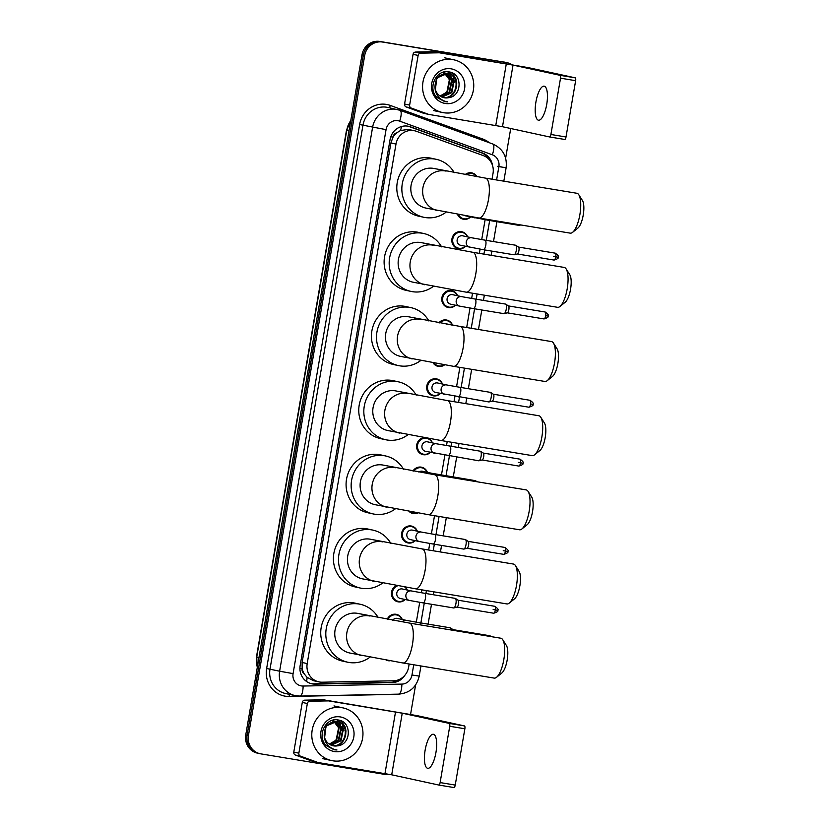 <?xml version="1.0" encoding="UTF-8"?>
<svg xmlns="http://www.w3.org/2000/svg" width="829" height="829" viewBox="0 0 829 829"><rect width="100%" height="100%" fill="white"/><g stroke="black" fill="none" stroke-linecap="round" stroke-linejoin="round"><path stroke-width="1.24" d="M470.613 216.939A8.622 8.166 -77.7 0 1 457.515 214.359M465.577 246.368A8.622 8.166 -77.7 0 1 451.981 238.659A8.622 8.166 -77.7 0 1 467.639 236.897M455.515 305.227A8.622 8.166 -77.7 0 1 441.919 297.518A8.622 8.166 -77.7 0 1 457.577 295.756M438.883 322.813A8.622 8.166 -77.7 0 1 452.541 325.175M444.613 364.833A8.622 8.166 -77.7 0 1 433.059 362.833M440.427 393.516A8.622 8.166 -77.7 0 1 426.831 385.806A8.622 8.166 -77.7 0 1 442.489 384.045M428.344 438.375A8.622 8.166 -77.7 0 1 432.427 442.904M430.365 452.375A8.622 8.166 -77.7 0 1 416.624 445.764A8.622 8.166 -77.7 0 1 424.147 437.65M412.956 471.017A8.622 8.166 -77.7 0 1 427.391 472.333M417.92 512.913A8.622 8.166 -77.7 0 1 409.039 511.379M415.277 540.663A8.622 8.166 -77.7 0 1 401.682 532.964A8.622 8.166 -77.7 0 1 417.329 531.192M405.402 587.098A8.622 8.166 -77.7 0 1 407.267 590.051M405.215 599.522A8.622 8.166 -77.7 0 1 391.485 594.341A8.622 8.166 -77.7 0 1 396.386 585.543M387.216 619.273A8.622 8.166 -77.7 0 1 402.241 619.481M390.003 660.796A8.622 8.166 -77.7 0 1 386.231 660.143M465.079 174.639A8.622 8.166 -77.7 0 1 477.069 176.712M492.032 179.209L493.037 173.334A16.165 15.316 102.3 0 0 483.234 155.572L416.417 131.303A16.165 15.316 102.3 0 0 414.541 130.764L408.376 129.438L400.531 130.495L396.873 132.744A5.388 5.109 102.3 0 0 392.967 137.127L390.801 136.764M414.541 130.764A16.165 15.316 102.3 0 0 413.837 130.619A16.165 15.316 102.3 0 0 395.993 144.059L307.196 663.573A16.165 15.316 102.3 0 0 318.875 681.873A16.165 15.316 102.3 0 0 322.243 682.205L393.454 680.806A16.165 15.316 102.3 0 0 408.624 667.179L409.163 664.008M304.347 674.039A16.165 15.316 -77.7 0 1 302.16 668.361L302.108 668.64A5.388 5.109 102.3 0 0 304.347 674.039L307.062 677.334L313.435 680.692L318.875 681.873M392.967 137.127L392.915 137.407A16.165 15.316 -77.7 0 1 396.873 132.744M392.915 137.407L390.915 142.951L302.119 662.464L302.16 668.361M416.313 622.185L419.712 602.32M421.35 592.756L421.837 589.854M428.655 550L429.774 543.461M431.401 533.897L434.52 515.69M441.463 475.038L444.862 455.173M446.499 445.608L447.194 441.536M454.002 401.692L454.924 396.314M456.561 386.749L459.867 367.371M466.686 327.528L470.012 308.025M471.649 298.461L472.54 293.217M479.359 253.373L480.074 249.166M481.711 239.602L485.11 219.737M492.53 165.479A16.165 15.316 102.3 0 0 482.654 153.054L410.479 126.837A16.165 15.316 102.3 0 0 408.604 126.298A16.165 15.316 102.3 0 0 407.889 126.163A16.165 15.316 102.3 0 0 390.055 139.593L300.16 665.5A16.165 15.316 102.3 0 0 311.839 683.801A16.165 15.316 102.3 0 0 315.217 684.132L392.138 682.619A16.165 15.316 102.3 0 0 404.966 675.148M389.568 774.4A16.165 15.316 -77.7 0 1 384.77 774.4L260.855 753.872A16.165 15.316 -77.7 0 1 260.14 753.737A16.165 15.316 -77.7 0 1 248.462 735.427L364.698 55.47A16.165 15.316 -77.7 0 1 382.532 42.041L506.446 62.569A16.165 15.316 -77.7 0 1 507.161 62.703A16.165 15.316 -77.7 0 1 511.783 64.589M510.716 128.505L505.649 158.152M415.598 684.982L410.573 714.38M260.14 753.737L257.446 753.146A16.165 15.316 -77.7 0 1 245.767 734.846L361.993 54.88A16.165 15.316 -77.7 0 1 379.827 41.45L505.099 62.279A16.165 15.316 -77.7 0 1 505.804 62.413A16.165 15.316 -77.7 0 0 505.099 62.279L381.174 41.74L506.446 62.569M361.993 54.88L363.34 55.18A16.165 15.316 -77.7 0 1 381.174 41.74A16.165 15.316 -77.7 0 0 363.34 55.18L247.115 735.136L363.34 55.18L364.698 55.47M258.793 753.447A16.165 15.316 -77.7 0 1 247.115 735.136A16.165 15.316 -77.7 0 0 258.793 753.447M399.236 679.511A16.165 15.316 -77.7 0 1 390.791 682.329L313.87 683.842A16.165 15.316 -77.7 0 1 311.165 683.645M407.92 126.174A16.165 15.316 -77.7 0 1 409.122 126.547L481.307 152.764A16.165 15.316 -77.7 0 1 489.411 159.852M503.742 61.978A16.165 15.316 -77.7 0 1 504.457 62.113L507.161 62.703M443.619 112.713A26.953 25.523 -77.7 0 1 442.437 112.495A26.953 25.523 -77.7 0 1 423.091 81.356A26.953 25.523 -77.7 0 1 452.696 59.595A26.953 25.523 -77.7 0 1 453.877 59.823A26.953 25.523 -77.7 0 1 473.235 90.952A26.953 25.523 -77.7 0 1 443.619 112.713M442.168 97.304C457.09 100.547 461.805 75.149 447.349 73.532L436.821 77.978L435.277 90.465M442.707 97.428C457.618 100.672 462.333 75.263 447.878 73.646L447.349 73.532M447.867 73.626L447.878 73.646C439.349 73.605 435.049 78.227 434.987 87.532A12.176 11.533 -77.7 0 0 443.888 97.698A12.176 11.533 -77.7 0 0 444.417 97.791A12.176 11.533 -77.7 0 0 448.074 97.781C462.24 96.786 462.696 73.729 449.463 71.988C436.52 68.538 427.101 88.071 436.976 97.511L444.955 101.698L447.733 101.884L444.893 101.221C438.686 98.806 435.391 94.237 434.987 87.532M441.764 96.993L451.266 92.547L453.681 80.62L447.038 73.543M446.779 73.449L445.992 73.221M447.049 73.48L445.204 73.066M442.012 97.107L451.805 92.661L454.209 80.734L447.318 73.563M440.759 96.496L449.121 92.081L451.536 80.154L445.919 73.512M445.67 73.387L444.893 73.076M444.634 72.983L443.847 72.755M444.904 73.014L443.059 72.6M441.007 96.63L449.66 92.195L452.064 80.268L446.209 73.512M445.95 73.398L445.173 73.097M444.779 73.605L449.391 79.688L446.976 91.615L443.774 94.371A12.176 11.533 -77.7 0 1 439.847 95.915M444.531 73.46L443.774 73.045M443.525 72.921L442.748 72.61M440.033 96.04L447.515 91.729L449.919 79.802L445.069 73.574M444.821 73.429L444.064 73.045M443.805 72.931L443.028 72.641M443.826 97.677L448.074 97.781M451.121 68.838A17.575 16.642 -77.7 0 1 464.582 88.879A17.575 16.642 -77.7 0 1 445.204 103.47A17.575 16.642 -77.7 0 1 431.733 83.439A17.575 16.642 -77.7 0 1 451.121 68.838M444.261 101.563L444.955 101.698M452.51 82.216L450.862 75.978M450.499 75.284L449.867 74.289M449.774 74.144L447.681 71.74M454.655 82.682L453.007 76.434M452.634 75.75L449.619 72.019M456.8 83.149L456.054 79.087L452.292 72.973M444.282 101.573L447.733 101.884M546.726 104.381A17.243 5.523 -80.6 0 0 544.145 86.185A17.243 5.523 -80.6 0 0 535.917 102.029A17.243 5.523 -80.6 0 0 538.508 120.215A17.243 5.523 -80.6 0 0 546.726 104.381M423.92 113.355A2.694 2.549 -77.7 0 1 423.484 113.241L406.21 106.962A2.694 2.549 -77.7 0 1 404.573 104.008L409.64 105.107L418.127 55.429L413.06 54.331A2.694 2.549 -77.7 0 1 415.588 52.061L434.013 51.699A2.694 2.549 -77.7 0 1 434.458 51.73L528.135 67.605L575.243 77.833A2.694 0.86 99.4 0 1 575.637 80.682L560.528 78.175A2.694 0.86 -80.6 0 0 560.135 75.335L513.016 65.097L439.515 52.828A2.694 2.549 102.3 0 0 439.08 52.797L420.655 53.16A2.694 2.549 102.3 0 0 418.127 55.429M404.573 104.008L413.06 54.331M566.01 136.982A2.694 0.86 99.4 0 1 564.725 139.459L549.627 136.961A2.694 0.86 -80.6 0 0 549.617 136.961A2.694 0.86 -80.6 0 0 550.902 134.485L566.01 136.982L575.637 80.682M564.725 139.459A2.694 0.86 99.4 0 1 564.715 139.459L549.617 136.961L502.488 126.723L428.987 114.454A2.694 2.549 102.3 0 1 428.873 114.433L423.806 113.335M550.902 134.485L560.528 78.175M409.64 105.107A2.694 2.549 102.3 0 0 411.267 108.06L428.552 114.34A2.694 2.549 102.3 0 0 428.873 114.433M578.818 194.794L582.455 200.545A14.818 4.746 99.4 0 1 583.233 215.053A14.818 4.746 99.4 0 1 577.896 228.068L572.601 232.327A20.207 6.477 -80.6 0 0 579.885 214.587A20.207 6.477 -80.6 0 0 578.818 194.794A20.207 6.477 -80.6 0 0 576.86 193.271L485.483 178.131A20.207 6.477 99.4 0 1 488.509 199.447A20.207 6.477 99.4 0 1 478.872 218.006L570.248 233.146A20.207 6.477 -80.6 0 0 572.601 232.327M485.483 178.131L434.292 168.536A20.207 19.15 102.3 0 0 433.412 168.37A20.207 19.15 102.3 0 0 411.194 184.691A20.207 19.15 102.3 0 0 425.712 208.038L478.872 218.006M445.971 212.265A29.647 28.082 -77.7 0 1 425.008 217.509A29.647 28.082 -77.7 0 1 423.712 217.26A29.647 28.082 -77.7 0 1 402.417 183.012A29.647 28.082 -77.7 0 1 434.997 159.075A29.647 28.082 -77.7 0 1 436.292 159.323A29.647 28.082 -77.7 0 1 454.24 172.691M423.712 217.26L418.645 216.162A29.647 28.082 -77.7 0 1 397.36 181.914A29.647 28.082 -77.7 0 1 429.93 157.976A29.647 28.082 -77.7 0 1 431.225 158.225L436.292 159.323M566.145 268.959L569.782 274.7A14.818 4.746 99.4 0 1 570.559 289.207A14.818 4.746 99.4 0 1 565.223 302.222L559.927 306.492A20.207 6.477 -80.6 0 0 567.212 288.741A20.207 6.477 -80.6 0 0 566.145 268.959A20.207 6.477 -80.6 0 0 564.186 267.425L472.81 252.285A20.207 6.477 99.4 0 1 475.836 273.601A20.207 6.477 99.4 0 1 466.199 292.171L557.575 307.31A20.207 6.477 -80.6 0 0 559.927 306.492M472.81 252.285L421.619 242.7A20.207 19.15 102.3 0 0 420.728 242.524A20.207 19.15 102.3 0 0 398.521 258.855A20.207 19.15 102.3 0 0 413.039 282.202L466.199 292.171M433.287 286.419A29.647 28.082 -77.7 0 1 412.334 291.663A29.647 28.082 -77.7 0 1 411.029 291.414A29.647 28.082 -77.7 0 1 389.744 257.177A29.647 28.082 -77.7 0 1 422.324 233.229A29.647 28.082 -77.7 0 1 423.619 233.477A29.647 28.082 -77.7 0 1 441.567 246.845M411.029 291.414L405.961 290.316A29.647 28.082 -77.7 0 1 384.677 256.068A29.647 28.082 -77.7 0 1 417.256 232.13A29.647 28.082 -77.7 0 1 418.552 232.379L423.619 233.477M553.471 343.113L557.098 348.864A14.818 4.746 99.4 0 1 557.886 363.371A14.818 4.746 99.4 0 1 552.539 376.387L547.254 380.646A20.207 6.477 -80.6 0 0 554.539 362.895A20.207 6.477 -80.6 0 0 553.471 343.113A20.207 6.477 -80.6 0 0 551.503 341.579L460.126 326.439A20.207 6.477 99.4 0 1 463.162 347.755A20.207 6.477 99.4 0 1 453.525 366.325L544.902 381.464A20.207 6.477 -80.6 0 0 547.254 380.646M460.126 326.439L408.935 316.854A20.207 19.15 102.3 0 0 408.055 316.688A20.207 19.15 102.3 0 0 385.848 333.009A20.207 19.15 102.3 0 0 400.355 356.356L453.525 366.325M420.614 360.584A29.647 28.082 -77.7 0 1 399.651 365.827A29.647 28.082 -77.7 0 1 398.355 365.579A29.647 28.082 -77.7 0 1 377.071 331.331A29.647 28.082 -77.7 0 1 409.64 307.393A29.647 28.082 -77.7 0 1 410.946 307.642A29.647 28.082 -77.7 0 1 428.894 320.999M398.355 365.579L393.288 364.48A29.647 28.082 -77.7 0 1 372.003 330.232A29.647 28.082 -77.7 0 1 404.573 306.295A29.647 28.082 -77.7 0 1 405.878 306.543L410.946 307.642M540.798 417.277L544.425 423.018A14.818 4.746 99.4 0 1 545.213 437.525A14.818 4.746 99.4 0 1 539.866 450.541L534.581 454.81A20.207 6.477 -80.6 0 0 541.855 437.059A20.207 6.477 -80.6 0 0 540.798 417.277A20.207 6.477 -80.6 0 0 538.829 415.743L447.453 400.604A20.207 6.477 99.4 0 1 450.479 421.92A20.207 6.477 99.4 0 1 440.841 440.479L532.218 455.618A20.207 6.477 -80.6 0 0 534.581 454.81M447.453 400.604L396.262 391.019A20.207 19.15 102.3 0 0 395.381 390.842A20.207 19.15 102.3 0 0 373.164 407.163A20.207 19.15 102.3 0 0 387.682 430.52L440.841 440.479M407.941 434.738A29.647 28.082 -77.7 0 1 386.977 439.981A29.647 28.082 -77.7 0 1 385.682 439.733A29.647 28.082 -77.7 0 1 364.397 405.485A29.647 28.082 -77.7 0 1 396.967 381.547A29.647 28.082 -77.7 0 1 398.262 381.796A29.647 28.082 -77.7 0 1 416.22 395.164M385.682 439.733L380.615 438.634A29.647 28.082 -77.7 0 1 359.33 404.386A29.647 28.082 -77.7 0 1 391.899 380.449A29.647 28.082 -77.7 0 1 393.205 380.698L398.262 381.796M528.114 491.431L531.752 497.172A14.818 4.746 99.4 0 1 532.529 511.68A14.818 4.746 99.4 0 1 527.192 524.695L521.897 528.964A20.207 6.477 -80.6 0 0 529.182 511.213A20.207 6.477 -80.6 0 0 528.114 491.431A20.207 6.477 -80.6 0 0 526.156 489.898L434.779 474.758A20.207 6.477 99.4 0 1 437.805 496.074A20.207 6.477 99.4 0 1 428.168 514.643L519.545 529.783A20.207 6.477 -80.6 0 0 521.897 528.964M434.779 474.758L383.589 465.173A20.207 19.15 102.3 0 0 382.697 465.007A20.207 19.15 102.3 0 0 360.491 481.328A20.207 19.15 102.3 0 0 375.009 504.674L428.168 514.643M395.267 508.902A29.647 28.082 -77.7 0 1 374.304 514.146A29.647 28.082 -77.7 0 1 372.998 513.897A29.647 28.082 -77.7 0 1 351.714 479.649A29.647 28.082 -77.7 0 1 384.293 455.712A29.647 28.082 -77.7 0 1 385.589 455.96A29.647 28.082 -77.7 0 1 403.536 469.318M372.998 513.897L367.941 512.788A29.647 28.082 -77.7 0 1 346.646 478.551A29.647 28.082 -77.7 0 1 379.226 454.603A29.647 28.082 -77.7 0 1 380.521 454.852L385.589 455.96M515.441 565.585L519.078 571.336A14.818 4.746 99.4 0 1 519.856 585.844A14.818 4.746 99.4 0 1 514.519 598.859L509.224 603.118A20.207 6.477 -80.6 0 0 516.508 585.378A20.207 6.477 -80.6 0 0 515.441 565.585A20.207 6.477 -80.6 0 0 513.483 564.062L422.106 548.922A20.207 6.477 99.4 0 1 425.132 570.238A20.207 6.477 99.4 0 1 415.495 588.797L506.871 603.937A20.207 6.477 -80.6 0 0 509.224 603.118M422.106 548.922L370.915 539.327A20.207 19.15 102.3 0 0 370.024 539.161A20.207 19.15 102.3 0 0 347.817 555.482A20.207 19.15 102.3 0 0 362.325 578.829L415.495 588.797M382.583 583.056A29.647 28.082 -77.7 0 1 361.631 588.3A29.647 28.082 -77.7 0 1 360.325 588.051A29.647 28.082 -77.7 0 1 339.04 553.803A29.647 28.082 -77.7 0 1 371.62 529.866A29.647 28.082 -77.7 0 1 372.915 530.114A29.647 28.082 -77.7 0 1 390.863 543.482M360.325 588.051L355.258 586.953A29.647 28.082 -77.7 0 1 333.973 552.705A29.647 28.082 -77.7 0 1 366.553 528.767A29.647 28.082 -77.7 0 1 367.848 529.016L372.915 530.114M502.768 639.75L506.395 645.49A14.818 4.746 99.4 0 1 507.182 659.998A14.818 4.746 99.4 0 1 501.835 673.013L496.55 677.283A20.207 6.477 -80.6 0 0 503.835 659.532A20.207 6.477 -80.6 0 0 502.768 639.75A20.207 6.477 -80.6 0 0 500.799 638.216L409.422 623.076A20.207 6.477 99.4 0 1 412.459 644.392A20.207 6.477 99.4 0 1 402.821 662.962L494.198 678.101A20.207 6.477 -80.6 0 0 496.55 677.283M409.422 623.076L358.232 613.491A20.207 19.15 102.3 0 0 357.351 613.315A20.207 19.15 102.3 0 0 335.144 629.646A20.207 19.15 102.3 0 0 349.651 652.993L402.821 662.962M369.91 657.21A29.647 28.082 -77.7 0 1 348.947 662.454A29.647 28.082 -77.7 0 1 347.652 662.205A29.647 28.082 -77.7 0 1 326.367 627.967A29.647 28.082 -77.7 0 1 358.936 604.02A29.647 28.082 -77.7 0 1 360.242 604.268A29.647 28.082 -77.7 0 1 378.19 617.636M347.652 662.205L342.584 661.107A29.647 28.082 -77.7 0 1 321.3 626.859A29.647 28.082 -77.7 0 1 353.869 602.921A29.647 28.082 -77.7 0 1 355.175 603.17L360.242 604.268M466.126 174.826A8.083 7.658 -77.7 0 1 476.706 176.65M465.908 215.913A4.85 4.591 -77.7 0 1 464.986 215.654M470.333 216.887A8.083 7.658 -77.7 0 1 458.468 214.524M519.928 224.814A4.85 1.554 99.4 0 1 519.255 225.353A4.85 1.554 99.4 0 1 519.027 225.364A4.85 1.554 99.4 0 1 519.006 225.353M460.883 245.343A4.85 4.591 -77.7 0 1 457.183 239.705A4.85 4.591 -77.7 0 1 462.934 235.871M470.002 247.332A4.85 4.591 -77.7 0 1 466.24 242.099A4.85 4.591 -77.7 0 1 471.846 237.809L485.058 240.161A4.85 1.554 99.4 0 1 485.089 240.172L515.586 245.218A4.85 1.554 99.4 0 1 515.586 245.218A4.85 1.554 99.4 0 1 515.607 245.229A4.85 1.554 99.4 0 1 515.793 245.301A4.85 1.554 99.4 0 1 516.322 250.265A4.85 1.554 99.4 0 1 514.229 254.783A4.85 1.554 99.4 0 1 514.001 254.793A4.85 1.554 99.4 0 1 513.98 254.783M465.307 246.317A8.083 7.658 -77.7 0 1 452.821 238.835A8.083 7.658 -77.7 0 1 467.359 236.835M518.405 247.052A3.503 1.119 99.4 0 1 518.539 247.115A3.503 1.119 99.4 0 1 518.913 250.741A3.503 1.119 99.4 0 1 517.4 253.954A3.503 1.119 99.4 0 1 517.244 253.964M450.821 304.202A4.85 4.591 -77.7 0 1 447.121 298.564A4.85 4.591 -77.7 0 1 452.872 294.73M505.503 304.077A4.85 1.554 99.4 0 1 505.524 304.077A4.85 1.554 99.4 0 1 505.545 304.088A4.85 1.554 99.4 0 1 505.731 304.16A4.85 1.554 99.4 0 1 506.26 309.124A4.85 1.554 99.4 0 1 504.167 313.642A4.85 1.554 99.4 0 1 503.939 313.652A4.85 1.554 99.4 0 1 503.918 313.652L473.411 308.595A4.85 1.554 99.4 0 1 473.39 308.585L459.722 306.15A4.85 4.591 -77.7 0 1 456.178 300.958A4.85 4.591 -77.7 0 1 461.784 296.668L474.996 299.02A4.85 1.554 99.4 0 1 475.027 299.031A4.85 1.554 99.4 0 1 475.67 304.44A4.85 1.554 99.4 0 1 473.411 308.595M455.245 305.176A8.083 7.658 -77.7 0 1 442.759 297.694A8.083 7.658 -77.7 0 1 457.297 295.694M508.343 305.911A3.503 1.119 99.4 0 1 508.478 305.974A3.503 1.119 99.4 0 1 508.851 309.6A3.503 1.119 99.4 0 1 507.348 312.813A3.503 1.119 99.4 0 1 507.182 312.823M446.064 324.066A4.85 4.591 -77.7 0 1 447.847 324.17M439.836 322.978A8.083 7.658 -77.7 0 1 452.271 325.123M444.24 364.76A8.083 7.658 -77.7 0 1 434.106 363.009M435.722 392.49A4.85 4.591 -77.7 0 1 432.033 386.853A4.85 4.591 -77.7 0 1 437.785 383.029M490.405 392.366A4.85 1.554 99.4 0 1 490.436 392.366A4.85 1.554 99.4 0 1 490.457 392.376A4.85 1.554 99.4 0 1 490.644 392.449A4.85 1.554 99.4 0 1 491.172 397.412A4.85 1.554 99.4 0 1 489.069 401.93A4.85 1.554 99.4 0 1 488.851 401.941A4.85 1.554 99.4 0 1 488.82 401.941M440.147 393.464A8.083 7.658 -77.7 0 1 427.671 385.982A8.083 7.658 -77.7 0 1 442.209 383.982M493.255 394.2A3.503 1.119 99.4 0 1 493.39 394.262A3.503 1.119 99.4 0 1 493.763 397.899A3.503 1.119 99.4 0 1 492.25 401.101A3.503 1.119 99.4 0 1 492.094 401.112M425.671 451.349A4.85 4.591 -77.7 0 1 421.971 445.712A4.85 4.591 -77.7 0 1 427.723 441.888M434.79 453.339A4.85 4.591 -77.7 0 1 431.028 448.106A4.85 4.591 -77.7 0 1 436.634 443.816L480.374 451.225A4.85 1.554 99.4 0 1 480.374 451.225A4.85 1.554 99.4 0 1 480.395 451.235A4.85 1.554 99.4 0 1 480.582 451.308A4.85 1.554 99.4 0 1 481.11 456.271A4.85 1.554 99.4 0 1 479.007 460.789A4.85 1.554 99.4 0 1 478.789 460.8A4.85 1.554 99.4 0 1 478.758 460.8M430.085 452.323A8.083 7.658 -77.7 0 1 417.609 444.841A8.083 7.658 -77.7 0 1 432.147 442.841M483.193 453.059A3.503 1.119 99.4 0 1 483.328 453.121A3.503 1.119 99.4 0 1 483.701 456.758A3.503 1.119 99.4 0 1 482.188 459.96A3.503 1.119 99.4 0 1 482.032 459.971M418.863 472.064A4.85 4.591 -77.7 0 1 422.697 471.318M428.5 473.711A4.85 4.591 -77.7 0 1 431.598 473.245L475.338 480.654A4.85 1.554 99.4 0 1 475.338 480.654A4.85 1.554 99.4 0 1 475.369 480.665A4.85 1.554 99.4 0 1 475.545 480.737A4.85 1.554 99.4 0 1 476.064 481.597M413.847 471.183A8.083 7.658 -77.7 0 1 427.122 472.271M417.288 512.809A8.083 7.658 -77.7 0 1 410.345 511.607M410.573 539.638A4.85 4.591 -77.7 0 1 406.884 534A4.85 4.591 -77.7 0 1 412.635 530.177M434.759 534.456L465.276 539.513A4.85 1.554 99.4 0 1 465.276 539.513A4.85 1.554 99.4 0 1 465.307 539.524A4.85 1.554 99.4 0 1 465.494 539.596A4.85 1.554 99.4 0 1 466.022 544.56A4.85 1.554 99.4 0 1 463.919 549.078A4.85 1.554 99.4 0 1 463.691 549.088A4.85 1.554 99.4 0 1 463.67 549.088L433.173 544.031A4.85 1.554 99.4 0 1 433.142 544.031L419.484 541.586A4.85 4.591 -77.7 0 1 415.93 536.394A4.85 4.591 -77.7 0 1 421.536 532.104L434.759 534.456A4.85 1.554 99.4 0 1 434.779 534.467A4.85 1.554 99.4 0 1 435.432 539.876A4.85 1.554 99.4 0 1 433.173 544.031M414.997 540.612A8.083 7.658 -77.7 0 1 402.521 533.13A8.083 7.658 -77.7 0 1 417.06 531.13M468.105 541.347A3.503 1.119 99.4 0 1 468.23 541.41A3.503 1.119 99.4 0 1 468.613 545.047A3.503 1.119 99.4 0 1 467.1 548.249A3.503 1.119 99.4 0 1 466.934 548.259M400.511 598.497A4.85 4.591 -77.7 0 1 396.822 592.859A4.85 4.591 -77.7 0 1 402.573 589.036M455.194 598.372A4.85 1.554 99.4 0 1 455.225 598.372A4.85 1.554 99.4 0 1 455.245 598.383A4.85 1.554 99.4 0 1 455.432 598.455A4.85 1.554 99.4 0 1 455.96 603.419A4.85 1.554 99.4 0 1 453.857 607.937A4.85 1.554 99.4 0 1 453.639 607.947A4.85 1.554 99.4 0 1 453.608 607.947L423.111 602.89A4.85 1.554 99.4 0 1 423.08 602.89L409.422 600.445A4.85 4.591 -77.7 0 1 405.878 595.253A4.85 4.591 -77.7 0 1 411.474 590.963L424.697 593.315A4.85 1.554 99.4 0 1 424.717 593.326A4.85 1.554 99.4 0 1 425.37 598.735A4.85 1.554 99.4 0 1 423.111 602.89M404.935 599.471A8.083 7.658 -77.7 0 1 392.304 593.906A8.083 7.658 -77.7 0 1 397.723 585.771M458.043 600.206A3.503 1.119 99.4 0 1 458.168 600.269A3.503 1.119 99.4 0 1 458.551 603.906A3.503 1.119 99.4 0 1 457.038 607.108A3.503 1.119 99.4 0 1 456.872 607.118M404.739 586.984A8.083 7.658 -77.7 0 1 406.998 589.989M392.687 620.227A4.85 4.591 -77.7 0 1 397.537 618.465M450.168 627.802A4.85 1.554 99.4 0 1 450.188 627.802A4.85 1.554 99.4 0 1 450.209 627.812A4.85 1.554 99.4 0 1 450.396 627.885A4.85 1.554 99.4 0 1 451.1 629.978M388.076 619.418A8.083 7.658 -77.7 0 1 401.961 619.418M453.007 629.636A3.503 1.119 99.4 0 1 453.142 629.698A3.503 1.119 99.4 0 1 453.525 630.382M435.95 752.463A17.243 5.523 -80.6 0 0 433.36 734.276A17.243 5.523 -80.6 0 0 425.142 750.121A17.243 5.523 -80.6 0 0 427.723 768.307A17.243 5.523 -80.6 0 0 435.95 752.463M313.144 761.447A2.694 2.549 -77.7 0 1 312.709 761.333L295.425 755.053A2.694 2.549 -77.7 0 1 293.787 752.09L298.854 753.188L307.352 703.52L302.284 702.422A2.694 2.549 -77.7 0 1 304.813 700.153L323.227 699.79A2.694 2.549 -77.7 0 1 323.673 699.821L417.35 715.686L464.468 725.924A2.694 0.86 99.4 0 1 464.862 728.764L449.743 726.266A2.694 0.86 -80.6 0 0 449.359 723.427L402.241 713.189L328.74 700.919A2.694 2.549 102.3 0 0 328.294 700.888L309.88 701.251A2.694 2.549 102.3 0 0 307.352 703.52M293.787 752.09L302.284 702.422M298.854 753.188A2.694 2.549 102.3 0 0 300.492 756.152L317.776 762.431A2.694 2.549 102.3 0 0 318.201 762.545L391.713 774.804L438.821 785.042A2.694 0.86 -80.6 0 0 438.831 785.042A2.694 0.86 -80.6 0 0 440.116 782.576L455.235 785.073L464.862 728.764M455.235 785.073A2.694 0.86 99.4 0 1 453.95 787.55A2.694 0.86 99.4 0 1 453.929 787.55L438.852 785.053L453.95 787.55M440.116 782.576L449.743 726.266M332.843 760.804A26.953 25.523 -77.7 0 1 331.662 760.576A26.953 25.523 -77.7 0 1 312.305 729.447A26.953 25.523 -77.7 0 1 341.921 707.686A26.953 25.523 -77.7 0 1 343.102 707.914A26.953 25.523 -77.7 0 1 362.449 739.043A26.953 25.523 -77.7 0 1 332.843 760.804M331.393 745.395C346.304 748.639 351.019 723.24 336.564 721.613L326.035 726.059L324.502 738.556M331.921 745.509C346.843 748.753 351.558 723.354 337.102 721.738L336.564 721.613M330.978 745.084L340.491 740.639L342.895 728.712L336.263 721.634M336.004 721.541L335.206 721.313M336.273 721.572L334.419 721.147M331.237 745.198L341.02 740.753L343.434 728.826L336.533 721.655M335.476 721.365L334.957 721.271M329.983 744.577L338.346 740.173L340.75 728.245L335.144 721.603M334.885 721.479L334.118 721.168M333.859 721.075L333.061 720.847M334.128 721.106L332.274 720.681M330.232 744.722L338.874 740.287L341.289 728.359L335.424 721.593M335.165 721.479L334.388 721.189M333.331 720.898L332.812 720.805M334.004 721.696L338.605 727.779L336.201 739.706L332.989 742.452A12.176 11.533 -77.7 0 1 329.072 743.996M333.755 721.541L332.999 721.137M332.74 721.012L331.973 720.702M329.258 744.121L336.729 739.82L339.144 727.893L334.284 721.655M334.035 721.52L333.279 721.126M333.02 721.023L332.242 720.722M333.051 745.768L337.299 745.872C351.465 744.877 351.921 721.821 338.688 720.08C325.735 716.629 316.315 736.162 326.201 745.603L334.18 749.789L336.957 749.976L334.108 749.312C327.911 746.898 324.605 742.328 324.212 735.624A12.176 11.533 -77.7 0 0 333.103 745.779A12.176 11.533 -77.7 0 0 333.641 745.882A12.176 11.533 -77.7 0 0 337.299 745.872M337.102 721.738C328.564 721.686 324.274 726.318 324.212 735.624M340.336 716.93A17.575 16.642 -77.7 0 1 353.796 736.971A17.575 16.642 -77.7 0 1 334.419 751.561A17.575 16.642 -77.7 0 1 320.958 731.52A17.575 16.642 -77.7 0 1 340.336 716.93M333.476 749.654L334.18 749.789M341.735 730.297L340.077 724.059M339.714 723.375L339.092 722.37M338.988 722.235L336.895 719.831M343.88 730.764L342.222 724.525M341.859 723.841L338.843 720.111M346.025 731.23L345.268 727.178L341.507 721.064M333.507 749.665L336.957 749.976M306.637 681.542A16.165 5.057 -91.1 0 0 307.062 677.334M485.929 156.878A16.165 5.14 -70 0 0 486.136 155.665M400.531 130.495A16.165 5.14 -70 0 0 401.495 126.526M396.303 681.148A16.165 5.057 -91.1 0 0 396.438 680.443M302.108 668.64L299.922 668.278M390.915 142.951L395.993 144.059M302.119 662.464L307.196 663.573M496.602 179.966L498.871 166.639A10.777 10.207 102.3 0 0 492.343 154.795L399.671 121.138A10.777 10.207 102.3 0 0 397.951 120.692A10.777 10.207 102.3 0 0 386.055 129.645L293.083 673.614A10.777 10.207 102.3 0 0 301.331 685.904A10.777 10.207 102.3 0 0 303.113 686.039L401.868 684.101A10.777 10.207 102.3 0 0 411.982 675.013L413.733 664.765M293.083 673.614L279.622 671.21L372.604 127.241A21.564 20.424 -77.7 0 1 396.386 109.335A21.564 20.424 -77.7 0 1 397.34 109.511A21.564 20.424 -77.7 0 1 399.837 110.236A10.777 3.43 -70 0 1 399.972 110.278L387.713 107.418A21.564 20.424 102.3 0 0 386.76 107.242A21.564 20.424 102.3 0 0 362.978 125.148L270.005 669.117A21.564 20.424 102.3 0 0 285.57 693.531L295.197 695.614A21.564 20.424 -77.7 0 1 279.622 671.21L266.637 668.516L359.62 124.547L386.055 129.645M299.694 696.059A10.777 3.368 -91.1 0 0 299.943 696.08A10.777 3.368 -91.1 0 0 303.113 686.039M359.62 124.547A24.259 22.974 -77.7 0 1 386.376 104.402A24.259 22.974 -77.7 0 1 390.252 105.418L482.913 139.075A24.259 22.974 -77.7 0 1 489.348 142.733M390.76 694.298A24.259 22.974 -77.7 0 1 387.972 694.526L289.217 696.474A24.259 22.974 -77.7 0 1 266.637 668.516M382.532 42.041L379.827 41.45M248.462 735.427L245.767 734.846M296.14 695.8A21.564 20.424 -77.7 0 1 295.197 695.614L299.943 696.08L398.697 694.142A10.777 3.368 -91.1 0 0 401.868 684.101M420.873 622.952L424.272 603.087M425.909 593.523L426.407 590.611M433.215 550.757L434.334 544.228M435.971 534.664L439.08 516.446M446.033 475.805L449.422 455.94M451.059 446.375L451.753 442.292M458.572 402.448L459.484 397.081M461.121 387.516L464.437 368.128M471.245 328.284L474.582 308.792M476.209 299.228L477.11 293.974M483.918 254.13L484.644 249.933M486.271 240.369L489.67 220.493M289.217 696.474A2.694 0.839 88.9 0 1 289.559 694.391M482.602 140.288A2.694 0.86 110 0 1 482.913 139.075M389.962 107.915A2.694 0.86 110 0 1 390.252 105.418M398.448 694.111A10.777 3.368 -91.1 0 0 398.697 694.142C409.754 693.085 416.604 687.075 419.225 676.091L420.956 665.967M411.982 675.013L419.225 676.091M498.871 166.639L506.125 167.717C507.286 156.453 502.799 148.526 492.644 143.935A10.777 3.43 -70 0 0 492.499 143.894M492.343 154.795A10.777 3.43 -70 0 0 492.644 143.935L399.972 110.278A10.777 3.43 -70 0 1 399.671 121.138M497.524 166.349L501.877 166.992M409.122 126.547L410.479 126.837M481.307 152.764L482.654 153.054M390.791 682.329L392.138 682.619M313.87 683.842L315.217 684.132M257.249 667.656L256.731 657.024A21.564 20.424 102.3 0 0 257.332 667.19M350.75 120.63A21.564 20.424 102.3 0 0 346.812 130.049L350.843 120.122M349.061 130.536L346.812 130.049L256.731 657.024L258.98 657.511M502.488 126.723L513.016 65.097M495.763 125.521L506.291 63.895M434.458 51.73L439.515 52.828M560.135 75.335L575.243 77.833M423.484 113.241L428.552 114.34M411.267 108.06L406.21 106.962M439.08 52.797L434.013 51.699M415.588 52.061L420.655 53.16M446.116 171.106A20.207 19.15 102.3 0 0 445.225 170.94A20.207 19.15 102.3 0 0 422.935 187.727A20.207 19.15 102.3 0 0 437.536 210.607M433.432 245.27A20.207 19.15 102.3 0 0 432.551 245.094A20.207 19.15 102.3 0 0 410.251 261.891A20.207 19.15 102.3 0 0 424.852 284.772M420.759 319.424A20.207 19.15 102.3 0 0 419.878 319.258A20.207 19.15 102.3 0 0 397.578 336.046A20.207 19.15 102.3 0 0 412.179 358.926M408.086 393.578A20.207 19.15 102.3 0 0 407.194 393.412A20.207 19.15 102.3 0 0 384.905 410.2A20.207 19.15 102.3 0 0 399.505 433.08M395.412 467.743A20.207 19.15 102.3 0 0 394.521 467.566A20.207 19.15 102.3 0 0 372.231 484.364A20.207 19.15 102.3 0 0 386.822 507.244M382.729 541.897A20.207 19.15 102.3 0 0 381.848 541.731A20.207 19.15 102.3 0 0 359.548 558.518A20.207 19.15 102.3 0 0 374.148 581.398M370.055 616.061A20.207 19.15 102.3 0 0 369.174 615.885A20.207 19.15 102.3 0 0 346.874 632.682A20.207 19.15 102.3 0 0 361.475 655.563M475.027 217.903A4.85 4.591 -77.7 0 1 473.058 217.032M489.411 219.758A4.85 1.554 99.4 0 1 488.509 220.307A4.85 1.554 99.4 0 1 488.478 220.296L465.701 215.872M554.062 260.068C557.565 258.98 558.901 258.026 558.093 257.197C559.14 256.648 558.176 255.301 555.212 253.156A3.503 1.119 99.4 0 1 555.741 256.845A3.503 1.119 99.4 0 1 554.062 260.068L517.317 253.975M557.917 257.156L553.544 256.368M558.093 257.197L555.741 256.845M485.089 240.172A4.85 1.554 99.4 0 1 485.732 245.581A4.85 1.554 99.4 0 1 483.473 249.736A4.85 1.554 99.4 0 1 483.452 249.726L460.665 245.301M544 318.927C547.503 317.839 548.839 316.885 548.031 316.056C549.078 315.507 548.114 314.16 545.15 312.015A3.503 1.119 99.4 0 1 545.679 315.704A3.503 1.119 99.4 0 1 544 318.927L507.265 312.834M548.031 316.056L545.679 315.704M459.94 306.191A4.85 4.591 -77.7 0 1 459.722 306.15L450.603 304.16M528.912 407.215C532.405 406.127 533.752 405.174 532.943 404.345C533.98 403.796 533.026 402.448 530.063 400.303A3.503 1.119 99.4 0 1 530.581 403.992A3.503 1.119 99.4 0 1 528.912 407.215L492.167 401.122M532.943 404.345L530.581 403.992M444.841 394.48A4.85 4.591 -77.7 0 1 441.09 389.247A4.85 4.591 -77.7 0 1 446.696 384.957L459.908 387.309A4.85 1.554 99.4 0 1 459.929 387.319A4.85 1.554 99.4 0 1 460.582 392.728A4.85 1.554 99.4 0 1 458.323 396.884A4.85 1.554 99.4 0 1 458.302 396.873M518.85 466.074C522.353 464.986 523.69 464.033 522.881 463.204C523.918 462.655 522.964 461.307 520.001 459.162A3.503 1.119 99.4 0 1 520.519 462.851A3.503 1.119 99.4 0 1 518.85 466.074L482.105 459.981M522.695 463.162L518.332 462.375M522.881 463.204L520.519 462.851M449.846 446.168A4.85 1.554 99.4 0 1 449.867 446.178A4.85 1.554 99.4 0 1 450.52 451.587A4.85 1.554 99.4 0 1 448.261 455.743A4.85 1.554 99.4 0 1 448.24 455.732M444.821 475.597A4.85 1.554 99.4 0 1 444.841 475.608A4.85 1.554 99.4 0 1 445.536 476.54M503.763 554.363C507.255 553.275 508.602 552.321 507.783 551.492C508.83 550.943 507.866 549.596 504.902 547.451A3.503 1.119 99.4 0 1 505.431 551.14A3.503 1.119 99.4 0 1 503.763 554.363L467.017 548.27M507.607 551.451L503.234 550.663M507.783 551.492L505.431 551.14M419.692 541.627A4.85 4.591 -77.7 0 1 419.484 541.586L410.365 539.606M493.701 613.222C497.193 612.134 498.54 611.18 497.721 610.351C498.768 609.802 497.804 608.455 494.84 606.31A3.503 1.119 99.4 0 1 495.369 609.999A3.503 1.119 99.4 0 1 493.701 613.222L456.955 607.129M497.545 610.31L493.172 609.522M497.721 610.351L495.369 609.999M409.63 600.486A4.85 4.591 -77.7 0 1 409.422 600.445L400.303 598.465M491.711 636.713L489.815 635.739A3.503 1.119 99.4 0 1 490.353 636.485M402.106 621.854A4.85 4.591 -77.7 0 1 406.448 620.393L419.661 622.745A4.85 1.554 99.4 0 1 419.692 622.755A4.85 1.554 99.4 0 1 420.572 624.921M391.713 774.804L402.241 713.189M384.977 773.602L395.516 711.987M323.673 699.821L328.74 700.919M449.359 723.427L464.468 725.924M312.709 761.333L317.776 762.431M300.492 756.152L295.425 755.053M328.294 700.888L323.227 699.79M304.813 700.153L309.88 701.251M428.106 624.144L431.505 604.279M433.132 594.714L433.629 591.802M440.448 551.959L441.567 545.42M443.194 535.855L446.313 517.648M453.256 476.996L456.655 457.131M458.292 447.567L458.986 443.484M465.794 403.64L466.717 398.272M468.354 388.708L471.66 369.33M478.478 329.486L481.804 309.984M483.442 300.419L484.343 295.176M491.151 255.322L491.866 251.125M493.504 241.56L496.903 221.695M503.825 181.168L506.125 167.717M256.462 656.951L346.532 129.977M442.437 112.495L433.318 110.506M446.261 73.273L445.722 73.159M444.116 72.807L443.577 72.693M453.877 59.823L444.758 57.843M472.126 173.51L469.007 172.836M463.66 218.742L460.541 218.068M488.509 220.307L519.027 225.364M520.788 224.949L519.255 225.353M458.634 248.172L455.515 247.498M462.727 235.83L471.846 237.809M483.473 249.736L514.001 254.793M518.539 247.115L515.793 245.301M517.4 253.954L514.229 254.783M462.064 232.369L458.945 231.695M555.212 253.156L518.467 247.063M474.996 299.02L505.524 304.077M448.572 307.031L445.453 306.357M452.665 294.689L461.784 296.668M508.478 305.974L505.731 304.16M507.348 312.813L504.167 313.642M452.002 291.228L448.883 290.554M545.15 312.015L508.405 305.922M447.639 324.118L452.375 325.144M446.966 320.657L443.857 319.984M438.51 365.89L435.391 365.216M435.515 392.449L488.851 401.941M459.908 387.309L490.436 392.366M433.474 395.319L430.365 394.645M437.577 382.977L446.696 384.957M493.39 394.262L490.644 392.449M492.25 401.101L489.069 401.93M436.914 379.516L433.795 378.843M530.063 400.303L493.317 394.21M425.453 451.308L478.789 460.8M423.412 454.178L420.303 453.504M427.515 441.836L436.634 443.816M483.328 453.121L480.582 451.308M482.188 459.96L479.007 460.789M426.852 438.375L423.733 437.702M520.001 459.162L483.255 453.069M422.479 471.266L431.598 473.245M477.121 481.773L475.545 480.737M421.816 467.805L418.707 467.131M413.35 513.037L410.241 512.363M408.324 542.467L405.205 541.793M412.417 530.125L421.536 532.104M468.23 541.41L465.494 539.596M467.1 548.249L463.919 549.078M411.754 526.664L408.645 525.99M504.902 547.451L468.157 541.358M424.697 593.315L455.225 598.372M398.262 601.326L395.143 600.652M402.366 588.984L411.474 590.963M458.168 600.269L455.432 598.455M457.038 607.108L453.857 607.937M494.84 606.31L458.105 600.217M419.661 622.745L450.188 627.802M397.329 618.413L406.448 620.393M453.142 629.698L450.396 627.885M396.666 614.952L393.547 614.279M489.815 635.739L453.069 629.646M318.087 762.525L313.02 761.416M331.662 760.576L322.543 758.597M343.102 707.914L333.983 705.925"/></g></svg>
